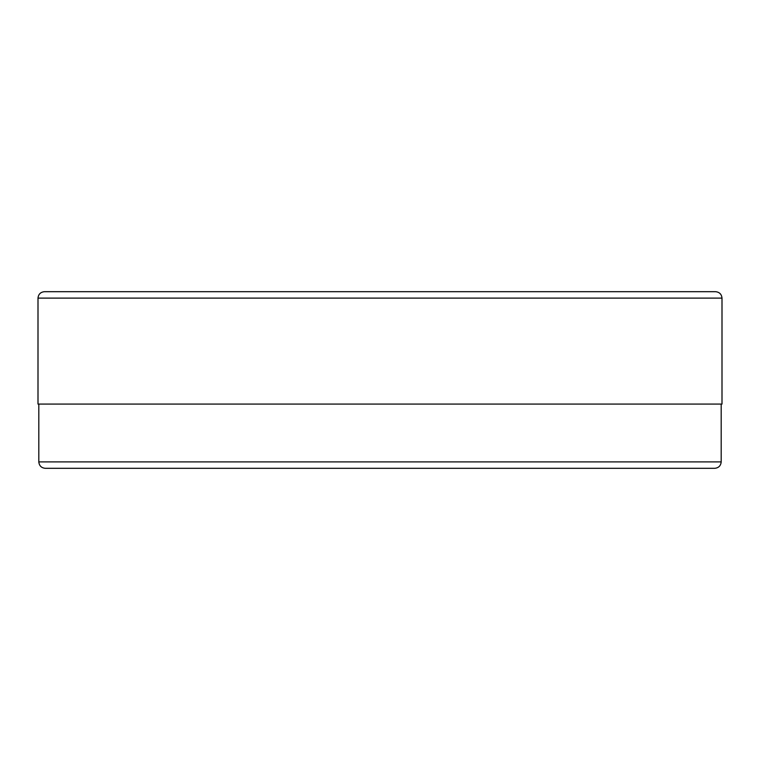 <?xml version="1.0" encoding="UTF-8"?>
<svg xmlns="http://www.w3.org/2000/svg" width="760" height="760" viewBox="0 0 760 760"><rect width="100%" height="100%" fill="white"/><g stroke="black" fill="none" stroke-linecap="round" stroke-linejoin="round"><path stroke-width="1.14" d="M722 404.082L38 404.082L722 404.082L722 298.11L38 298.11L38 404.082L38 298.11L722 298.11C721.591 294.234 719.454 292.096 715.578 291.688L44.422 291.688L715.578 291.688M38 298.11C38.408 294.243 40.546 292.096 44.422 291.688C40.546 292.096 38.408 294.243 38 298.11M714.77 468.312L45.229 468.312L714.77 468.312C718.646 467.903 720.793 465.766 721.192 461.89L38.807 461.89L721.192 461.89L721.192 404.082M38.807 461.89L38.807 404.082L38.807 461.89C39.216 465.756 41.353 467.903 45.229 468.312C41.353 467.903 39.216 465.756 38.807 461.89"/></g></svg>
